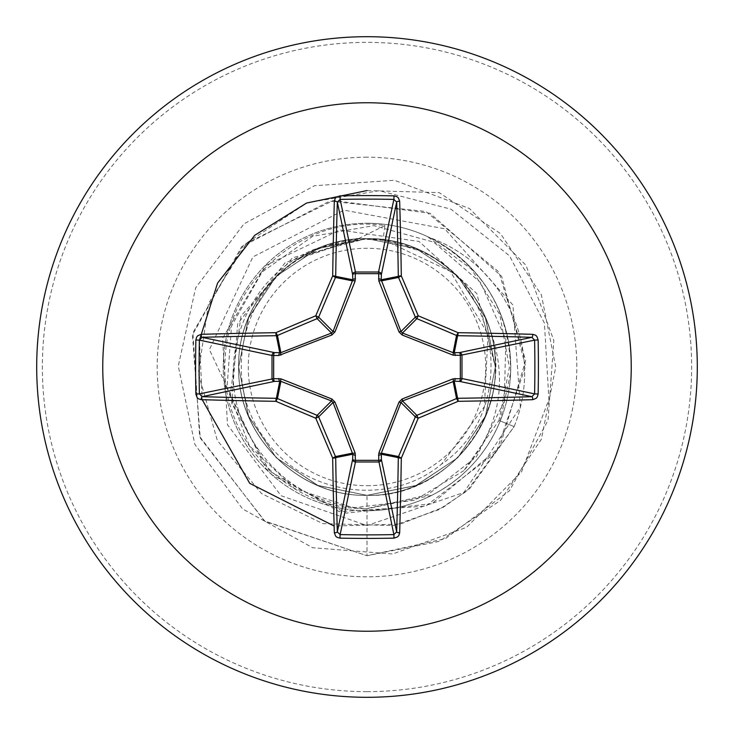 <?xml version="1.0" encoding="UTF-8"?>
<svg xmlns="http://www.w3.org/2000/svg" width="734" height="734" viewBox="0 0 734 734"><rect width="100%" height="100%" fill="white"/><g stroke="black" fill="none" stroke-linecap="round" stroke-linejoin="round"><path stroke-width="0.55" stroke-dasharray="3.67 2.75" d="M367 485.715A118.715 118.715 0 0 0 485.715 367A118.715 118.715 0 0 0 367 248.285A118.715 118.715 0 0 0 248.285 367A118.715 118.715 0 0 0 367 485.715M431.73 495.349C463.503 478.88 486.339 454.08 500.23 420.967L510.635 372.707C510.369 311.656 483.376 266.625 429.656 237.623A143.543 143.543 0 0 1 514.13 426.601L498.992 420.463L463.851 470.659C500.992 426.537 509.102 377.882 488.165 324.685A128.349 128.349 0 0 0 323.006 246.431C245.532 269.58 208.704 369.092 250.789 437.877C277.122 481.733 315.859 505.359 367 508.772L431.73 495.349A143.745 143.745 0 0 1 223.255 367A143.745 143.745 0 0 1 367 223.255A143.745 143.745 0 0 0 223.255 367A143.745 143.745 0 0 0 367 510.745A143.745 143.745 0 0 0 510.745 367A143.745 143.745 0 0 0 367 223.255A143.745 143.745 0 0 1 429.656 237.623L428.188 237.11A143.543 143.543 0 0 1 514.13 426.601L469.696 488.661L443.217 507.304L400.47 524.058L334.135 526.039M367 697.3A330.3 330.3 0 0 0 697.3 367A330.3 330.3 0 0 0 367 36.7A330.3 330.3 0 0 0 36.7 367A330.3 330.3 0 0 0 367 697.3A330.3 330.3 0 0 0 697.3 367A330.3 330.3 0 0 0 367 36.7M428.188 237.11L471.43 269.103L499.854 314.739L509.396 367.596L498.992 420.463M383.084 239.669L367 238.651L318.042 248.487L276.268 276.223L248.505 317.96L238.651 366.982L248.56 416.068L276.186 457.686L317.73 485.385L367 495.349L367 555.739L367 508.543C287.59 510.855 218.099 436.592 225.246 357.706C228.338 278.571 306.564 213.502 384.873 225.558L383.084 239.669L420.298 251.092C503.331 286.572 516.883 413.297 441.538 464.136L484.385 406.673L488.037 334.227L450.272 271.296L383.084 239.669A128.349 128.349 0 0 0 367 238.651C298.417 236.889 236.889 298.417 238.651 367C236.889 435.583 298.417 497.111 367 495.349C435.317 497.184 496.652 435.95 495.349 367.257C497.257 298.665 435.4 236.908 367 238.651A128.349 128.349 0 0 0 366.22 238.66C297.518 237.266 237.018 299.133 238.651 367.358C237.22 435.583 298.472 497.037 367 495.349C452.016 498.661 519.333 403.865 488.165 324.685M495.349 367L485.403 317.749L457.695 276.195L416.031 248.56L367 238.651C298.417 236.889 236.889 298.417 238.651 367C236.889 435.583 298.417 497.111 367 495.349C435.583 497.111 497.111 435.583 495.349 367C497.111 298.417 435.583 236.889 367 238.651L317.923 248.569L276.278 276.213L248.597 317.822L238.651 366.936L248.505 416.031L276.25 457.759L318.024 485.495L367 495.349L416.105 485.44L457.704 457.805L485.394 416.261L495.349 367L476.852 293.6L419.004 241.449L339.75 230.017L265.57 265.57L222.613 338.282L227.503 424.784L281.012 495.689L367 525.544L463.888 492.486L520.378 407.113L512.919 305.005L444.611 228.751L343.943 210.153L252.891 256.937L209.41 349.623L250.789 437.877M367 495.349L416.251 485.403L457.796 457.704L485.44 416.04L495.349 367.018L485.587 317.923L457.768 276.268L415.994 248.487L367 238.651C298.417 236.889 236.889 298.417 238.651 367C236.889 435.583 298.417 497.111 367 495.349C435.583 497.111 497.111 435.583 495.349 367C497.111 298.417 435.583 236.889 367 238.651L318.024 248.514L276.259 276.232L248.514 317.96L238.651 367.064L248.597 416.187L276.278 457.787L317.932 485.431L367 495.349C435.381 496.808 497.157 435.858 495.349 367C497.166 298.142 435.363 237.183 367 238.651C298.417 236.889 236.889 298.417 238.651 367C236.889 435.583 298.417 497.111 367 495.349C435.583 497.111 497.111 435.583 495.349 367C497.111 298.417 435.583 236.889 367 238.651C298.252 236.99 237.073 298.619 238.651 367.009C237.183 435.446 298.123 496.955 367 495.349L415.994 485.523L457.787 457.722L485.605 416.05L495.349 366.936L485.413 317.895L457.741 276.241L416.15 248.578L367 238.651C298.417 236.889 236.889 298.417 238.651 367C236.889 435.583 298.417 497.111 367 495.349C435.583 497.111 497.111 435.583 495.349 367C497.111 298.417 435.583 236.889 367 238.651L317.905 248.569L276.268 276.223L248.597 317.84L238.651 366.927L248.487 415.985L276.241 457.75L318.024 485.504L367 495.349C435.822 497.147 496.762 435.455 495.349 367.055C497.138 298.729 435.501 236.871 367 238.651C298.417 236.889 236.889 298.417 238.651 367C236.889 435.583 298.417 497.111 367 495.349C435.583 497.111 497.111 435.583 495.349 367C497.111 298.417 435.583 236.889 367 238.651L318.015 248.523L276.268 276.232L248.532 317.905L238.651 367.055L248.597 416.196L276.278 457.787L317.95 485.44L367 495.349C435.409 496.799 497.129 435.858 495.349 367.028C496.973 298.132 435.455 237.183 367 238.651C298.417 236.889 236.889 298.417 238.651 367C236.889 435.583 298.417 497.111 367 495.349C435.583 497.111 497.111 435.583 495.349 367C497.111 298.417 435.583 236.889 367 238.651C298.343 236.944 236.99 298.674 238.651 367.028C237.201 435.381 298.16 497.166 367 495.349L416.114 485.578L457.777 457.732L485.55 415.921L495.349 366.927L485.403 317.868L457.741 276.232L416.123 248.578L367 238.651C298.417 236.889 236.889 298.417 238.651 367C236.889 435.583 298.417 497.111 367 495.349C435.583 497.111 497.111 435.583 495.349 367C497.111 298.417 435.583 236.889 367 238.651L317.886 248.578L276.268 276.223L248.597 317.859L238.651 366.927L248.459 415.939L276.232 457.741L317.895 485.578L367 495.349C435.84 497.157 496.79 435.409 495.349 367.037C497.056 298.692 435.601 236.917 367 238.651C298.417 236.889 236.889 298.417 238.651 367C236.889 435.583 298.417 497.111 367 495.349C435.583 497.111 497.111 435.583 495.349 367C497.111 298.417 435.583 236.889 367 238.651L318.006 248.532L276.268 276.223L248.551 317.859L238.651 367.037L248.587 416.215L276.278 457.787L317.96 485.44L367 495.349L416.04 485.44L457.722 457.787L485.403 416.206L495.349 367.046L485.458 317.886L457.732 276.223L415.994 248.523L367 238.651C298.417 236.889 236.889 298.417 238.651 367C236.889 435.583 298.417 497.111 367 495.349C435.583 497.111 497.111 435.583 495.349 367C497.111 298.417 435.583 236.889 367 238.651C298.444 236.889 236.908 298.72 238.651 367.046C237.229 435.436 298.169 497.147 367 495.349L416.105 485.578L457.759 457.75L485.523 415.967L495.349 366.927L485.403 317.85L457.732 276.223L416.105 248.569L367 238.651C298.417 236.889 236.889 298.417 238.651 367C236.889 435.583 298.417 497.111 367 495.349C435.583 497.111 497.111 435.583 495.349 367C497.111 298.417 435.583 236.889 367 238.651L317.859 248.578L276.259 276.232L248.587 317.877L238.651 366.927L248.395 416.05L276.223 457.732L317.886 485.578L367 495.349C435.923 496.936 496.771 435.482 495.349 367.018C496.964 298.646 435.702 236.972 367 238.651C298.417 236.889 236.889 298.417 238.651 367C236.889 435.583 298.417 497.111 367 495.349C435.583 497.111 497.111 435.583 495.349 367C497.111 298.417 435.583 236.889 367 238.651C298.527 237.22 237.054 298.077 238.651 367.018C236.853 435.858 298.61 496.799 367 495.349L416.059 485.431L457.722 457.787L485.403 416.196L495.349 367.055L485.477 317.932L457.741 276.232L415.985 248.514L367 238.651C298.417 236.889 236.889 298.417 238.651 367C236.889 435.583 298.417 497.111 367 495.349C435.583 497.111 497.111 435.583 495.349 367C497.111 298.417 435.583 236.889 367 238.651L317.978 248.496L276.204 276.287L248.395 317.95L238.651 367.064L248.578 416.086L276.25 457.759L317.831 485.422L367 495.349L415.976 485.495L457.75 457.759L485.504 416.004L495.349 366.927L485.403 317.831L457.722 276.213L416.086 248.569L367 238.651C298.417 236.889 236.889 298.417 238.651 367C236.889 435.583 298.417 497.111 367 495.349C435.583 497.111 497.111 435.583 495.349 367C497.111 298.417 435.583 236.889 367 238.651L317.84 248.569L276.25 276.241L248.578 317.905L238.651 366.936L248.395 416.05L276.204 457.713L317.987 485.504L367 495.349C435.831 496.973 496.854 435.418 495.349 367C496.881 298.591 435.803 237.009 367 238.651C298.417 236.889 236.889 298.417 238.651 367C236.889 435.583 298.417 497.111 367 495.349C435.583 497.111 497.111 435.583 495.349 367C497.111 298.417 435.583 236.889 367 238.651C298.619 237.192 236.843 298.142 238.651 366.991C236.825 435.849 298.646 496.826 367 495.349L416.077 485.431L457.722 457.787L485.403 416.178L495.349 367.064L485.495 317.978L457.75 276.241L415.976 248.505L367 238.651C298.417 236.889 236.889 298.417 238.651 367C236.889 435.583 298.417 497.111 367 495.349C435.583 497.111 497.111 435.583 495.349 367C497.111 298.417 435.583 236.889 367 238.651L317.886 248.422L276.213 276.278L248.395 317.95L238.651 367.073L248.587 416.114L276.259 457.768L317.859 485.422L367 495.349L415.985 485.486L457.741 457.768L485.486 416.05L495.349 366.936L485.403 317.813L457.722 276.213L416.068 248.569L367 238.651C298.417 236.889 236.889 298.417 238.651 367C236.889 435.583 298.417 497.111 367 495.349C435.583 497.111 497.111 435.583 495.349 367C497.111 298.417 435.583 236.889 367 238.651C298.178 236.853 237.229 298.554 238.651 366.945C236.88 435.271 298.481 497.129 367 495.349C435.739 497.019 496.936 435.372 495.349 366.982C496.799 298.536 435.895 237.054 367 238.651C298.417 236.889 236.889 298.417 238.651 367C236.889 435.583 298.417 497.111 367 495.349C435.583 497.111 497.111 435.583 495.349 367C497.111 298.417 435.583 236.889 367 238.651L323.006 246.431M384.873 225.558L358.164 238.807L300.628 258.047C241.211 293.068 222.338 379.717 262.735 436.014C300.16 494.138 388.194 508.717 441.538 464.136M358.164 238.807L356.577 238.559L285.177 262.653L237.651 323.868L231.696 403.305L271.653 474.687L346.31 513.121L431.904 503.689L499.716 447.189L525.672 360.568L498.872 271.965L425.94 211.511L329.621 201.125L241.66 246.633L192.391 335.016L200.254 438.06L265.002 521.342L367 555.739L264.323 520.856L199.666 436.528L192.923 332.676L243.927 244.486L333.392 200.474L430.051 213.319L501.625 276.278L525.572 366.284L496.147 452.346L425.582 506.203L339.163 511.607L266.231 469.145L230.173 395.259L241 315.969L292.646 257.726L366.22 238.66M356.577 238.559L365.844 238.605M463.851 470.659L414.866 500.203L353.366 507.882L294.362 488.477L249.395 445.758L227.017 387.956L231.522 326.006L262.056 272.03L312.712 236.284L373.89 225.622L433.666 242.137L480.632 282.608L505.818 339.374L504.304 401.36L476.449 456.75L427.491 494.964L367 508.543M500.23 420.967L514.13 426.601L466.98 490.945L438.804 509.708L393.47 525.562L322.804 523.617L261.57 493.587L217.356 440.556L198.373 373.312L208.557 303.344L246.826 242.899L307.096 202.841L379.285 190.675L450.97 209.19L509.534 255.836L544.399 323.043L548.894 399.452L521.571 471.834L466.521 527.379L392.58 553.986L312.666 547.738L242.559 508.901L194.886 444.465L178.261 366.046L195.675 287.811L243.991 223.852L314.491 185.72L394.461 180.28L469.466 208.511L526.003 265.332L553.858 340.484L548.014 420.426L509.524 490.725L445.327 538.719L367 555.739L439.226 541.371L500.46 500.46L541.371 439.226L555.73 367L541.362 294.774L500.45 233.55L439.226 192.638L367 190.574M199.446 340.136L202.217 399.7M420.298 251.092A127.578 127.578 0 0 0 300.628 258.047M367 691.639A324.639 324.639 0 0 0 691.639 367A324.639 324.639 0 0 0 367 42.361A324.639 324.639 0 0 0 42.361 367A324.639 324.639 0 0 0 367 691.639M367 157.195A209.805 209.805 0 0 0 157.195 367A209.805 209.805 0 0 0 367 576.805A209.805 209.805 0 0 0 576.805 367A209.805 209.805 0 0 0 367 157.195M367 510.745A143.745 143.745 0 0 0 510.745 367A143.745 143.745 0 0 0 367 223.255"/><path stroke-width="1.1" d="M532.792 399.672A528.361 46.049 180 0 1 458.108 401.314A528.058 46.022 157.5 0 1 418.215 418.215A528.058 46.022 112.5 0 1 401.314 458.108A528.361 46.049 90 0 1 399.672 532.792L398.819 535.517L397.562 536.893L394.02 538.141A527.452 201.85 180 0 1 367 538.407A527.452 201.85 180 0 1 339.98 538.141L340.126 534.609A524.626 200.767 0 0 0 367 534.875A524.626 200.767 0 0 0 393.874 534.609L396.681 531.902A525.535 45.802 -90 0 0 398.305 457.621A2.835 2.817 -78.8 0 1 398.525 456.548A525.232 45.774 -67.5 0 0 415.343 416.866A2.835 2.817 -45 0 1 416.866 415.343A525.232 45.774 -22.5 0 0 456.548 398.525A2.835 2.817 -11.2 0 1 457.621 398.305A525.535 45.802 0 0 0 531.902 396.681L534.609 393.874A524.626 200.767 -90 0 0 534.609 340.126L531.902 337.319A525.535 45.802 180 0 0 457.621 335.695A2.835 2.817 -168.8 0 1 456.548 335.475A525.232 45.774 -157.5 0 0 416.866 318.657A2.835 2.817 -135 0 1 415.343 317.134A525.232 45.774 -112.5 0 0 398.525 277.452A2.835 2.817 -101.2 0 1 398.305 276.379A525.535 45.802 -90 0 0 396.681 202.098L393.874 199.391L394.02 195.859L396.865 196.639L398.333 197.831L399.672 201.208A2.835 0.881 178.4 0 0 396.681 202.098L381.359 274.644L381.194 279.782L400.966 331.511L402.489 333.034L453.126 352.659L459.356 352.641A2.835 2.606 -101.9 0 1 461.98 355.467L461.98 378.533L534.609 393.874L538.141 394.02L537.361 396.865L536.169 398.333L532.792 399.672A2.835 0.881 -91.6 0 0 531.902 396.681L459.356 381.359L454.218 381.194L402.489 400.966L400.966 402.489L381.341 453.126L381.359 459.356A2.835 2.606 -11.9 0 1 378.533 461.98L355.467 461.98A2.835 2.606 11.9 0 1 352.641 459.356A2.835 0.963 -178.2 0 0 355.348 460.319L378.652 460.319L378.863 453.006L399.012 402.122L402.122 399.012L453.006 378.863L460.319 378.652A2.835 0.963 -88.2 0 1 459.356 381.359A2.835 2.606 -78.1 0 0 461.98 378.533L460.319 378.652L460.319 355.348L453.006 355.137L402.122 334.988L399.012 331.878L378.863 280.994L378.652 273.681A2.835 0.963 -178.2 0 1 381.359 274.644A2.835 2.606 -168.1 0 0 378.533 272.02L393.874 199.391A524.626 200.767 180 0 0 340.126 199.391L337.319 202.098A2.835 0.881 -178.4 0 0 334.328 201.208L335.181 198.483L336.438 197.107L339.98 195.859A527.452 201.85 0 0 1 367 195.593A527.452 201.85 0 0 1 394.02 195.859M339.98 195.859L340.126 199.391L355.467 272.02A2.835 2.606 168.1 0 0 352.641 274.644A2.835 0.963 -1.8 0 1 355.348 273.681L355.467 272.02L378.533 272.02L378.652 273.681L355.348 273.681L355.137 280.994L334.988 331.878L331.878 334.988L278.819 355.504L272.02 355.467L199.391 340.126A524.626 200.767 90 0 0 199.125 367A524.626 200.767 90 0 0 199.391 393.874L202.098 396.681A525.535 45.802 0 0 0 276.379 398.305A2.835 2.817 11.2 0 1 277.452 398.525A525.232 45.774 22.5 0 0 317.134 415.343A2.835 2.817 45 0 1 318.657 416.866A525.232 45.774 67.5 0 0 335.475 456.548A2.835 2.817 78.8 0 1 335.695 457.621A525.535 45.802 90 0 0 337.319 531.902L352.641 459.356L352.806 454.218L333.034 402.489L331.511 400.966L280.874 381.341L274.644 381.359A2.835 2.606 78.1 0 1 272.02 378.533L272.02 355.467A2.835 2.606 101.9 0 1 274.644 352.641L280.874 352.659L331.511 333.034L333.034 331.511L352.806 279.782L352.641 274.644L337.319 202.098A525.535 45.802 90 0 0 335.695 276.379A2.835 2.817 101.2 0 1 335.475 277.452A525.232 45.774 112.5 0 0 318.657 317.134A2.835 2.817 135 0 1 317.134 318.657A525.232 45.774 157.5 0 0 277.452 335.475A2.835 2.817 168.8 0 1 276.379 335.695A525.535 45.802 180 0 0 202.098 337.319L199.391 340.126L195.859 339.98L196.639 337.135L197.831 335.667L201.208 334.328A528.361 46.049 0 0 1 275.892 332.685A528.058 46.022 -22.5 0 1 315.785 315.785A528.058 46.022 -67.5 0 1 332.685 275.892A528.361 46.049 -90 0 1 334.328 201.208M201.208 334.328A2.835 0.881 -91.6 0 0 202.098 337.319L274.644 352.641A2.835 0.963 -88.2 0 0 273.681 355.348L273.681 378.652L280.994 378.863L331.878 399.012L334.988 402.122L355.137 453.006L355.467 461.98L340.126 534.609L337.319 531.902A2.835 0.881 178.4 0 1 334.328 532.792A528.361 46.049 -90 0 1 332.685 458.108A528.058 46.022 -112.5 0 1 315.785 418.215A528.058 46.022 -157.5 0 1 275.892 401.314A528.361 46.049 180 0 1 201.208 399.672L198.483 398.819L197.107 397.562L195.859 394.02A527.452 201.85 -90 0 1 195.593 367A527.452 201.85 -90 0 1 195.859 339.98M367 102.76A264.24 264.24 0 0 1 631.24 367A264.24 264.24 0 0 1 367 631.24A264.24 264.24 0 0 1 102.76 367A264.24 264.24 0 0 1 367 102.76M367 36.7A330.3 330.3 0 0 1 697.3 367A330.3 330.3 0 0 1 367 697.3A330.3 330.3 0 0 1 36.7 367A330.3 330.3 0 0 1 367 36.7A330.3 330.3 0 0 0 36.7 367A330.3 330.3 0 0 0 367 697.3M339.98 538.141L337.135 537.361L335.667 536.169L334.328 532.792M367 190.574L306.601 203.034L254.735 235.302L217.594 283.049L199.446 340.136M202.217 399.7L249.725 483.348L334.135 526.039M399.672 201.208A528.361 46.049 90 0 1 401.314 275.892A528.058 46.022 67.5 0 1 418.215 315.785A528.058 46.022 22.5 0 1 458.108 332.685L456.548 335.475L453.126 352.659A2.835 0.862 110.9 0 1 453.006 355.137M532.792 334.328L535.517 335.181L536.893 336.438L538.141 339.98L534.609 340.126L460.319 355.348A2.835 0.963 88.2 0 0 459.356 352.641L531.902 337.319A2.835 0.881 91.6 0 0 532.792 334.328A528.361 46.049 0 0 0 458.108 332.685A2.835 0.486 90.9 0 1 457.621 335.695L454.218 352.806A2.835 0.963 88.2 0 1 455.181 355.504M378.863 453.006A2.835 0.862 -159.1 0 0 381.341 453.126L398.525 456.548L401.314 458.108A2.835 0.486 -179.1 0 1 398.305 457.621L381.194 454.218A2.835 0.963 -1.8 0 1 378.496 455.181M399.012 402.122L400.966 402.489L415.343 416.866L418.215 418.215L416.866 415.343L402.489 400.966L402.122 399.012M399.672 532.792A2.835 0.881 -178.4 0 1 396.681 531.902L381.359 459.356A2.835 0.963 -1.8 0 1 378.652 460.319L393.874 534.609L394.02 538.141M453.006 378.863A2.835 0.862 -110.9 0 1 453.126 381.341L456.548 398.525L458.108 401.314A2.835 0.486 -90.9 0 0 457.621 398.305L454.218 381.194A2.835 0.963 -88.2 0 0 455.181 378.496M355.137 453.006A2.835 0.862 159.1 0 1 352.659 453.126L335.475 456.548L332.685 458.108A2.835 0.486 179.1 0 0 335.695 457.621L352.806 454.218A2.835 0.963 -178.2 0 0 355.504 455.181M331.878 399.012L331.511 400.966L317.134 415.343L315.785 418.215L318.657 416.866L333.034 402.489L334.988 402.122M278.819 378.496A2.835 0.963 88.2 0 0 279.782 381.194L276.379 398.305A2.835 0.486 90.9 0 0 275.892 401.314L277.452 398.525L280.874 381.341A2.835 0.862 110.9 0 1 280.994 378.863M402.122 334.988L402.489 333.034L416.866 318.657L418.215 315.785L415.343 317.134L400.966 331.511L399.012 331.878M201.208 399.672A2.835 0.881 91.6 0 1 202.098 396.681L274.644 381.359A2.835 0.963 88.2 0 1 273.681 378.652L199.391 393.874L195.859 394.02M378.863 280.994A2.835 0.862 159.1 0 1 381.341 280.874L398.525 277.452L401.314 275.892A2.835 0.486 179.1 0 0 398.305 276.379L381.194 279.782A2.835 0.963 -178.2 0 0 378.496 278.819M280.994 355.137A2.835 0.862 -110.9 0 1 280.874 352.659L277.452 335.475L275.892 332.685A2.835 0.486 -90.9 0 0 276.379 335.695L279.782 352.806A2.835 0.963 -88.2 0 0 278.819 355.504M334.988 331.878L333.034 331.511L318.657 317.134L315.785 315.785L317.134 318.657L331.511 333.034L331.878 334.988M355.504 278.819A2.835 0.963 -1.8 0 0 352.806 279.782L335.695 276.379A2.835 0.486 -179.1 0 0 332.685 275.892L335.475 277.452L352.659 280.874A2.835 0.862 -159.1 0 1 355.137 280.994M538.141 339.98A527.452 201.85 90 0 1 538.141 394.02"/></g></svg>
